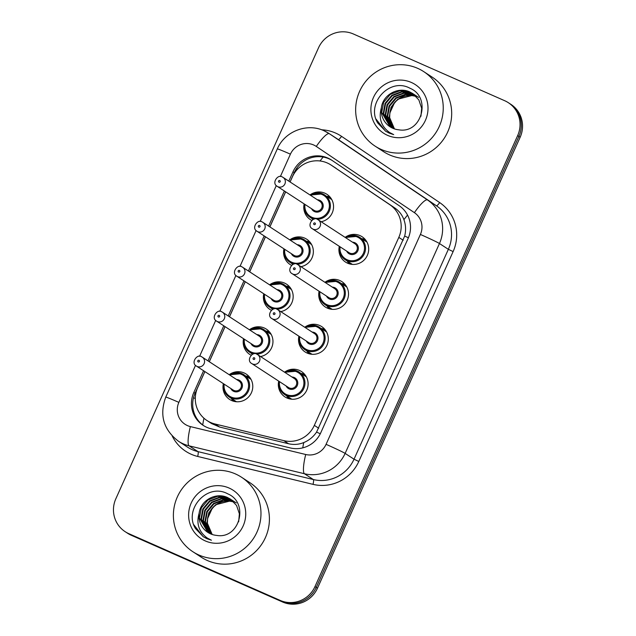 <?xml version="1.0" encoding="UTF-8"?>
<svg xmlns="http://www.w3.org/2000/svg" width="636" height="636" viewBox="0 0 636 636"><rect width="100%" height="100%" fill="white"/><g stroke="black" fill="none" stroke-linecap="round" stroke-linejoin="round"><path stroke-width="0.95" d="M284.546 372.187A15.129 14.787 123.1 0 1 306.226 391.259A15.129 14.787 123.1 0 1 278.711 381.131M304.739 327.246A15.129 14.787 123.1 0 1 326.419 346.326A15.129 14.787 123.1 0 1 298.904 336.19M324.932 282.305A15.129 14.787 123.1 0 1 346.62 301.385A15.129 14.787 123.1 0 1 319.105 291.256M345.133 237.371A15.129 14.787 123.1 0 1 366.813 256.443A15.129 14.787 123.1 0 1 339.298 246.315M229.206 374.699A15.129 14.787 123.1 0 1 250.886 393.779A15.129 14.787 123.1 0 1 223.371 383.643M249.399 329.766A15.129 14.787 123.1 0 1 272.637 344.625A15.129 14.787 123.1 0 1 260.569 356.55M269.592 284.825A15.129 14.787 123.1 0 1 292.838 299.683A15.129 14.787 123.1 0 1 280.762 311.616M289.793 239.883A15.129 14.787 123.1 0 1 313.031 254.75A15.129 14.787 123.1 0 1 300.955 266.675M309.986 194.95A15.129 14.787 123.1 0 1 333.224 209.808A15.129 14.787 123.1 0 1 321.156 221.741M204.887 371.591L197.669 387.642A26.696 26.1 -56.9 0 0 206.986 420.539L211.653 423.584L219.714 427.082L288.577 443.745C293.792 444.946 298.848 444.556 303.754 442.561C309.009 440.414 313.278 436.932 316.577 432.106L404.671 236.091C406.086 230.415 405.84 224.953 403.916 219.69C402.103 214.801 399.003 210.842 394.598 207.821L330.919 164.947A26.696 26.1 -56.9 0 0 327.278 162.975A26.696 26.1 -56.9 0 0 292.441 176.768L290.096 181.983M206.986 420.539A26.696 26.1 -56.9 0 0 214.944 423.974L283.807 440.637A26.696 26.1 -56.9 0 0 314.327 425.381L398.812 237.387A26.696 26.1 -56.9 0 0 389.836 204.72L331.261 165.177A26.696 26.1 -56.9 0 0 330.919 164.947M285.667 191.841L269.903 226.925M265.474 236.783L249.71 271.858M245.273 281.716L229.509 316.8M225.08 326.658L209.316 361.733M291.495 265.339A15.129 14.787 123.1 0 1 283.958 248.835M271.302 310.273A15.129 14.787 123.1 0 1 263.765 293.768M251.101 355.214A15.129 14.787 123.1 0 1 243.564 338.71M311.688 220.398A15.129 14.787 123.1 0 1 304.159 203.894M312.705 219.659A15.129 14.787 123.1 0 1 312.109 218.633M326.681 196.278A15.129 14.787 123.1 0 1 329.909 196.898M233.197 401.085A15.129 14.787 123.1 0 1 231.321 398.39M245.901 376.027A15.129 14.787 123.1 0 1 249.129 376.647M252.118 354.467A15.129 14.787 123.1 0 1 251.522 353.449M266.094 331.086A15.129 14.787 123.1 0 1 269.322 331.714M272.319 309.533A15.129 14.787 123.1 0 1 271.715 308.516M286.295 286.152A15.129 14.787 123.1 0 1 289.515 286.772M292.512 264.592A15.129 14.787 123.1 0 1 291.908 263.574M306.488 241.211A15.129 14.787 123.1 0 1 309.716 241.839M349.124 263.757A15.129 14.787 123.1 0 1 347.248 261.054M361.828 238.699A15.129 14.787 123.1 0 1 365.056 239.319M288.537 398.573A15.129 14.787 123.1 0 1 286.661 395.87M301.241 373.507A15.129 14.787 123.1 0 1 304.469 374.135M308.73 353.632A15.129 14.787 123.1 0 1 306.862 350.937M321.434 328.574A15.129 14.787 123.1 0 1 324.662 329.194M328.923 308.699A15.129 14.787 123.1 0 1 327.055 305.995M341.635 283.632A15.129 14.787 123.1 0 1 344.855 284.26M128.798 533.652L130.054 534.463A26.696 26.1 123.1 0 1 126.413 532.491A26.696 26.1 123.1 0 0 130.054 534.463L281.39 601.203L131.302 535.281A26.696 26.1 123.1 0 1 127.661 533.31L125.157 531.68A26.696 26.1 123.1 0 1 115.839 498.775L318.533 47.78A26.696 26.1 123.1 0 1 353.362 33.978L504.698 100.719A26.696 26.1 123.1 0 1 508.339 102.69A26.696 26.1 123.1 0 1 517.656 135.595L314.971 586.591A26.696 26.1 123.1 0 1 280.134 600.392L128.798 533.652A26.696 26.1 123.1 0 1 125.157 531.68M314.971 586.591L316.219 587.41A26.696 26.1 123.1 0 1 281.39 601.203A26.696 26.1 123.1 0 0 316.219 587.41L518.904 136.406L316.219 587.41L317.467 588.221A26.696 26.1 123.1 0 1 282.638 602.022L131.302 535.281M508.339 102.69L509.587 103.509A26.696 26.1 123.1 0 1 518.904 136.406A26.696 26.1 123.1 0 0 509.587 103.509L510.843 104.32A26.696 26.1 123.1 0 1 520.161 137.225L317.467 588.221M203.584 370.74L193.829 392.452A26.696 26.1 -56.9 0 0 203.146 425.349A26.696 26.1 -56.9 0 0 211.104 428.783L290.294 447.943A26.696 26.1 -56.9 0 0 320.806 432.687L408.137 238.373A26.696 26.1 -56.9 0 0 399.162 205.698L331.793 160.224A26.696 26.1 -56.9 0 0 331.451 160.002A26.696 26.1 -56.9 0 0 327.81 158.03A26.696 26.1 -56.9 0 0 292.981 171.823L288.792 181.133M290.048 181.952L294.23 172.642A26.696 26.1 123.1 0 1 329.058 158.841A26.696 26.1 123.1 0 1 332.111 160.447M284.364 190.991L268.599 226.074M264.171 235.932L248.406 271.008M243.97 280.866L228.205 315.949M223.777 325.807L208.012 360.882M203.774 425.746A26.696 26.1 123.1 0 1 195.077 393.263L204.832 371.559M209.26 361.701L225.025 326.618M229.461 316.76L245.226 281.684M249.654 271.826L265.419 236.743M269.847 226.885L285.612 191.81M381.218 149.452A44.488 43.502 123.1 0 1 375.153 146.169A44.488 43.502 123.1 0 1 361.192 88.173A44.488 43.502 123.1 0 1 417.677 68.338A44.488 43.502 123.1 0 1 423.743 71.629A44.488 43.502 123.1 0 1 437.703 129.625A44.488 43.502 123.1 0 1 381.218 149.452M423.743 71.629L432.186 77.131A44.488 43.502 123.1 0 1 446.138 135.126A44.488 43.502 123.1 0 1 389.661 154.953A44.488 43.502 123.1 0 1 383.588 151.67L375.153 146.169M389.844 113.001A20.114 19.668 123.1 0 1 411.897 95.543L415.451 96.267C407.334 94.215 400.33 96.41 394.455 102.857L389.844 113.001L389.661 117.66L394.447 128.901M407.803 91.187L403.463 96.362M412.883 93.643L410.339 92.292L400.068 90.67L390.297 94.367L383.603 102.364L381.727 112.485L390.099 126.81M420.937 116.261L421.652 108.223L418.838 99.9L412.637 93.484L409.846 91.966C398.208 86.385 382.848 94.708 381.377 107.746A20.114 19.668 123.1 0 0 390.027 126.763A20.114 19.668 123.1 0 0 392.77 128.249A20.114 19.668 123.1 0 0 398.804 129.816C422.01 134.029 431.59 97.038 410.005 88.269C389.582 76.877 365.692 103.827 377.728 122.979L385.615 131.191L389.192 133.131L393.692 134.625L389.63 132.534C381.147 126.405 378.396 118.145 381.377 107.746M414.871 94.939L414.108 94.486M413.845 94.335L412.327 93.579L402.055 91.958L392.285 95.662L385.583 103.652L383.707 113.78L391.124 127.431M415.117 95.098L413.869 94.311M413.615 94.16L411.834 93.261L401.555 91.64L391.784 95.336L385.09 103.334L383.214 113.454L390.862 127.279M416.85 96.235L416.095 95.774M415.833 95.631L415.046 95.217M414.775 95.09L404.035 93.254L394.264 96.95L387.57 104.948L385.694 115.076L392.189 127.987M416.604 96.068L415.849 95.599M415.594 95.456L414.815 95.026M414.545 94.899L403.542 92.936L393.771 96.632L387.07 104.622L385.201 114.75L391.919 127.852M416.755 96.386L415.936 96.012M418.591 97.364L417.836 96.895M417.582 96.744L416.795 96.322M416.532 96.187L415.721 95.813M415.658 95.901L405.657 94.589L396.252 98.246L389.55 106.244L387.682 116.364L393.302 128.48M415.443 95.694L405.315 94.247L395.751 97.92L389.057 105.918L387.181 116.046L393.016 128.361M411.897 95.543L397.739 99.216L391.045 107.214L389.168 117.334L394.161 128.798M411.333 82.449A29.01 28.366 123.1 0 1 425.42 120.347A29.01 28.366 123.1 0 1 387.562 135.349A29.01 28.366 123.1 0 1 373.475 97.443A29.01 28.366 123.1 0 1 411.333 82.449M376.107 119.171L385.337 131M198.949 555.029A44.488 43.502 123.1 0 1 192.883 551.738A44.488 43.502 123.1 0 1 178.923 493.751A44.488 43.502 123.1 0 1 235.407 473.915A44.488 43.502 123.1 0 1 241.473 477.207A44.488 43.502 123.1 0 1 255.434 535.194A44.488 43.502 123.1 0 1 198.949 555.029M241.473 477.207L249.908 482.7A44.488 43.502 123.1 0 1 263.868 540.695A44.488 43.502 123.1 0 1 207.384 560.531A44.488 43.502 123.1 0 1 201.318 557.239L192.883 551.738M207.575 518.571A20.114 19.668 123.1 0 1 229.62 501.112L233.181 501.836C225.057 499.793 218.061 501.987 212.185 508.434L207.575 518.571L207.392 523.237L212.178 534.478M225.534 496.764L221.185 501.939M230.614 499.22L228.07 497.861L217.798 496.247L208.028 499.944L201.326 507.933L199.45 518.062L207.829 532.388M238.659 521.83L239.375 513.801L236.568 505.477L230.367 499.061L227.577 497.543C215.93 491.962 200.579 500.278 199.1 513.316A20.114 19.668 123.1 0 0 207.757 532.34A20.114 19.668 123.1 0 0 210.5 533.827A20.114 19.668 123.1 0 0 216.526 535.393C239.732 539.606 249.32 502.615 227.736 493.838C207.304 482.454 183.422 509.396 195.459 528.548L203.337 536.76L206.915 538.7L211.422 540.202L207.352 538.104C198.877 531.982 196.126 523.722 199.1 513.316M232.593 500.516L231.838 500.055M232.848 500.675L230.057 499.157L219.778 497.535L210.007 501.232L203.313 509.229L201.437 519.358L208.854 533.008M231.337 499.737L229.556 498.839L219.285 497.217L209.514 500.914L202.812 508.911L200.944 519.032L208.592 532.857M234.581 501.812L233.817 501.351M233.563 501.208L232.768 500.794M232.498 500.667L221.765 498.831L211.995 502.527L205.293 510.525L203.425 520.645L209.92 533.564M234.334 501.645L233.579 501.176M233.325 501.025L232.538 500.604M232.275 500.468L221.272 498.505L211.494 502.202L204.8 510.199L202.924 520.327L209.649 533.429M234.485 501.955L233.666 501.589M236.322 502.941L235.566 502.472M235.304 502.321L234.525 501.899M234.255 501.764L233.444 501.383M233.388 501.478L223.379 500.166L213.974 503.823L207.28 511.821L205.404 521.941L211.025 534.049M233.166 501.271L223.045 499.824L213.481 503.497L206.787 511.495L204.911 521.615L210.747 533.938M229.62 501.112L215.469 504.793L208.767 512.791L206.891 522.911L211.883 534.375M229.063 488.027A29.01 28.366 123.1 0 1 243.151 525.924A29.01 28.366 123.1 0 1 205.293 540.918A29.01 28.366 123.1 0 1 191.205 503.02A29.01 28.366 123.1 0 1 229.063 488.027M193.829 524.748L203.059 536.577M336.023 168.278L331.261 165.177M202.717 424.967A26.696 5.287 -76.4 0 1 203.941 418.21M297.664 169.041A26.696 0.882 -155.8 0 0 296.511 168.54M408.407 237.753A26.696 0.882 -155.8 0 0 404.671 236.091M403.916 219.69A26.696 5.597 -56 0 1 407.541 215.095M320.298 433.768A26.696 0.882 -155.8 0 0 316.577 432.106M320.019 160.98A26.696 5.597 -56 0 1 323.191 157.06M302.76 447.871A26.696 5.287 -76.4 0 1 303.754 442.561M195.292 398.51A26.696 0.882 -155.8 0 0 193.519 397.746M394.598 207.821L389.836 204.72M403.192 240.249L398.812 237.387M318.708 428.235L314.327 425.381M288.577 443.745L283.807 440.637M219.714 427.082L214.944 423.974M520.161 137.225L517.656 135.595M282.638 602.022L280.134 600.392M294.23 172.642L292.981 171.823M195.522 365.318L178.867 402.381A17.792 17.403 -56.9 0 0 190.379 426.597L305.725 454.502A17.792 17.403 -56.9 0 0 326.069 444.333L420.396 234.453A17.792 17.403 -56.9 0 0 414.41 212.67L316.291 146.439A17.792 17.403 -56.9 0 0 290.413 154.166L280.357 176.554M324.058 130.785A35.592 34.797 123.1 0 1 328.907 133.417L323.947 130.722C306.902 122.692 284.618 131.461 277.312 148.911A17.792 0.588 24.2 0 1 290.413 154.166M316.291 146.439A17.792 3.729 -56 0 1 329.369 133.719L427.487 199.95A35.592 34.797 123.1 0 1 439.452 243.516L345.125 453.396A35.592 34.797 123.1 0 1 304.437 473.74L189.091 445.836A35.592 34.797 123.1 0 1 183.343 443.888A35.592 34.797 123.1 0 1 178.485 441.257L187.389 447.06A35.592 34.797 -56.9 0 0 192.247 449.692A35.592 34.797 -56.9 0 0 198.003 451.64L313.341 479.544A35.592 34.797 -56.9 0 0 354.029 459.2L448.356 249.32A35.592 34.797 -56.9 0 0 436.391 205.754L338.273 139.523A35.592 34.797 -56.9 0 0 337.819 139.22L328.907 133.417A35.592 34.797 123.1 0 1 329.369 133.719L338.273 139.523A4.452 0.93 124 0 0 341.54 136.343L439.659 202.574A40.044 39.154 123.1 0 1 453.118 251.586L358.799 461.466A40.044 39.154 123.1 0 1 313.023 484.354L197.677 456.449A40.044 39.154 123.1 0 1 172.245 436.058M197.677 456.449A4.452 0.882 103.6 0 0 198.003 451.64L189.091 445.836A17.792 3.522 -76.4 0 1 190.379 426.597M321.633 129.8A40.044 39.154 123.1 0 1 335.562 133.043A40.044 39.154 123.1 0 1 341.54 136.343M414.41 212.67A17.792 3.729 -56 0 1 427.487 199.95L436.391 205.754A4.452 0.93 124 0 0 439.659 202.574M420.396 234.453A17.792 0.588 24.2 0 1 439.452 243.516L448.356 249.32L453.118 251.586M305.725 454.502A17.792 3.522 -76.4 0 0 304.437 473.74L313.341 479.544A4.452 0.882 103.6 0 1 313.023 484.354M326.069 444.333A17.792 0.588 24.2 0 1 345.125 453.396L354.029 459.2L358.799 461.466M276.302 185.569L260.164 221.487M256.109 230.502L239.963 266.428M235.916 275.444L219.77 311.362M215.715 320.385L199.577 356.303M277.312 148.911L165.758 397.118A17.792 0.588 24.2 0 1 178.867 402.381M195.077 393.263L193.829 392.452M310.153 195.061A13.348 13.054 123.1 0 1 329.83 209.657A13.348 13.054 123.1 0 1 317.221 219.317M314.375 219.054A13.348 13.054 123.1 0 1 304.318 204.005L305.169 211.526L309.971 217.242L313.254 219.388M304.97 204.426A12.458 12.179 -56.9 0 0 328.255 210.882A12.458 12.179 -56.9 0 0 310.797 195.475M317.388 199.776A6.225 6.09 123.1 0 1 322.675 208.417A6.225 6.09 123.1 0 1 311.56 208.719M314.033 210.333A5.342 5.223 -56.9 0 0 321.538 208.346A5.342 5.223 -56.9 0 0 319.86 201.389L283.084 177.412A5.342 5.223 123.1 0 1 277.98 186.746A5.342 5.223 123.1 0 1 277.248 186.356L314.033 210.333M282.352 177.015A5.342 5.223 123.1 0 1 283.084 177.412L282.32 176.999C278.234 173.572 271.087 183.152 277.248 186.356M279.021 182.182A0.89 0.867 -56.9 0 0 280.182 181.721A0.89 0.867 -56.9 0 0 279.745 180.56A0.89 0.867 -56.9 0 0 278.584 181.022A0.89 0.867 -56.9 0 0 279.021 182.182M328.248 197.295A15.129 14.787 123.1 0 1 330.529 197.653M345.3 237.482A13.348 13.054 123.1 0 1 363.879 254.702A13.348 13.054 123.1 0 1 339.465 246.426L340.316 253.947L345.11 259.663L352.352 264.385M340.109 246.84A12.458 12.179 -56.9 0 0 363.395 253.303A12.458 12.179 -56.9 0 0 345.944 237.896M352.535 242.197A6.225 6.09 123.1 0 1 357.822 250.838A6.225 6.09 123.1 0 1 346.7 251.141M312.395 228.777L349.172 252.754A5.342 5.223 -56.9 0 0 356.677 250.767A5.342 5.223 -56.9 0 0 355.007 243.811L318.223 219.825A5.342 5.223 123.1 0 1 313.119 229.167A5.342 5.223 123.1 0 1 312.395 228.777C306.234 225.669 313.397 215.954 317.467 219.42A5.342 5.223 123.1 0 1 318.223 219.825L317.467 219.42M314.892 222.982A0.89 0.867 -56.9 0 0 313.731 223.443A0.89 0.867 -56.9 0 0 314.16 224.603A0.89 0.867 -56.9 0 0 315.321 224.142A0.89 0.867 -56.9 0 0 314.892 222.982M350.062 264.02A15.129 14.787 123.1 0 1 348.814 262.08M363.387 239.716A15.129 14.787 123.1 0 1 365.676 240.074M289.96 239.995A13.348 13.054 123.1 0 1 309.629 254.599A13.348 13.054 123.1 0 1 297.028 264.258M294.174 263.996A13.348 13.054 123.1 0 1 284.125 248.938M284.769 249.36A12.458 12.179 -56.9 0 0 308.055 255.815A12.458 12.179 -56.9 0 0 290.604 240.416M297.195 244.709A6.225 6.09 123.1 0 1 302.482 253.359A6.225 6.09 123.1 0 1 291.36 253.661M293.832 255.267A5.342 5.223 -56.9 0 0 301.337 253.287A5.342 5.223 -56.9 0 0 299.667 246.323L262.883 222.346A5.342 5.223 123.1 0 1 257.779 231.687A5.342 5.223 123.1 0 1 257.055 231.289L293.832 255.267M262.159 221.948A5.342 5.223 123.1 0 1 262.883 222.346L262.127 221.94C258.041 218.514 250.894 228.093 257.055 231.289M258.82 227.124A0.89 0.867 -56.9 0 0 259.981 226.662A0.89 0.867 -56.9 0 0 259.552 225.502A0.89 0.867 -56.9 0 0 258.391 225.955A0.89 0.867 -56.9 0 0 258.82 227.124M308.055 242.229A15.129 14.787 123.1 0 1 310.336 242.594M291.391 289.475L282.328 283.767L269.744 284.92A13.348 13.054 123.1 0 1 289.436 299.532A13.348 13.054 123.1 0 1 276.835 309.191M273.981 308.929A13.348 13.054 123.1 0 1 263.932 293.88M264.576 294.301A12.458 12.179 -56.9 0 0 287.862 300.756A12.458 12.179 -56.9 0 0 270.403 285.357M276.994 289.65A6.225 6.09 123.1 0 1 282.289 298.292A6.225 6.09 123.1 0 1 271.167 298.594M273.639 300.208A5.342 5.223 -56.9 0 0 281.144 298.22A5.342 5.223 -56.9 0 0 279.466 291.264L242.69 267.287A5.342 5.223 123.1 0 1 237.586 276.62A5.342 5.223 123.1 0 1 236.854 276.231L273.639 300.208M241.958 266.889A5.342 5.223 123.1 0 1 242.69 267.287L241.934 266.874C237.848 263.455 230.693 273.027 236.854 276.231M238.627 272.057A0.89 0.867 -56.9 0 0 239.788 271.596A0.89 0.867 -56.9 0 0 239.359 270.435A0.89 0.867 -56.9 0 0 238.198 270.896A0.89 0.867 -56.9 0 0 238.627 272.057M287.854 287.17A15.129 14.787 123.1 0 1 290.135 287.536M249.566 329.869A13.348 13.054 123.1 0 1 269.243 344.474A13.348 13.054 123.1 0 1 256.634 354.133M253.788 353.87A13.348 13.054 123.1 0 1 243.731 338.813M244.375 339.234A12.458 12.179 -56.9 0 0 267.661 345.69A12.458 12.179 -56.9 0 0 250.21 330.291M256.801 334.592A6.225 6.09 123.1 0 1 262.088 343.233A6.225 6.09 123.1 0 1 250.974 343.535M253.438 345.141A5.342 5.223 -56.9 0 0 260.951 343.162A5.342 5.223 -56.9 0 0 259.273 336.198L222.489 312.22A5.342 5.223 123.1 0 1 217.393 321.562A5.342 5.223 123.1 0 1 216.661 321.164L253.438 345.141M221.765 311.831A5.342 5.223 123.1 0 1 222.489 312.22L221.733 311.815C217.647 308.388 210.5 317.968 216.661 321.164M218.434 316.998A0.89 0.867 -56.9 0 0 219.595 316.537A0.89 0.867 -56.9 0 0 219.158 315.377A0.89 0.867 -56.9 0 0 217.997 315.83A0.89 0.867 -56.9 0 0 218.434 316.998M267.661 332.103A15.129 14.787 123.1 0 1 269.942 332.469M250.997 379.35L241.934 373.642L229.358 374.803A13.348 13.054 123.1 0 1 247.953 392.03A13.348 13.054 123.1 0 1 223.538 383.754M224.182 384.176A12.458 12.179 -56.9 0 0 247.468 390.631A12.458 12.179 -56.9 0 0 230.017 375.232M236.608 379.525A6.225 6.09 123.1 0 1 241.895 388.167A6.225 6.09 123.1 0 1 230.773 388.469M233.245 390.083A5.342 5.223 -56.9 0 0 240.75 388.095A5.342 5.223 -56.9 0 0 239.08 381.139L202.296 357.162A5.342 5.223 123.1 0 1 197.192 366.495A5.342 5.223 123.1 0 1 196.468 366.105L233.245 390.083M201.564 356.764A5.342 5.223 123.1 0 1 202.296 357.162L201.54 356.748C197.454 353.33 190.299 362.91 196.468 366.105M198.233 361.932A0.89 0.867 -56.9 0 0 199.394 361.471A0.89 0.867 -56.9 0 0 198.965 360.31A0.89 0.867 -56.9 0 0 197.804 360.771A0.89 0.867 -56.9 0 0 198.233 361.932M234.135 401.348A15.129 14.787 123.1 0 1 232.887 399.408M247.46 377.045A15.129 14.787 123.1 0 1 249.749 377.41M325.099 282.416A13.348 13.054 123.1 0 1 343.679 299.635A13.348 13.054 123.1 0 1 319.272 291.36L320.115 298.888L324.916 304.604L332.151 309.319M319.916 291.781A12.458 12.179 -56.9 0 0 343.202 298.236A12.458 12.179 -56.9 0 0 325.743 282.837M332.334 287.13A6.225 6.09 123.1 0 1 337.621 295.78A6.225 6.09 123.1 0 1 326.507 296.082M292.194 273.711L328.979 297.688A5.342 5.223 -56.9 0 0 336.484 295.7A5.342 5.223 -56.9 0 0 334.806 288.744L298.03 264.767A5.342 5.223 123.1 0 1 292.926 274.108A5.342 5.223 123.1 0 1 292.194 273.711C286.033 270.602 293.196 260.887 297.274 264.361A5.342 5.223 123.1 0 1 298.03 264.767L297.274 264.361M294.699 267.915A0.89 0.867 -56.9 0 0 293.538 268.376A0.89 0.867 -56.9 0 0 293.967 269.545A0.89 0.867 -56.9 0 0 295.128 269.084A0.89 0.867 -56.9 0 0 294.699 267.915M329.869 308.961A15.129 14.787 123.1 0 1 328.613 307.013M343.194 284.65A15.129 14.787 123.1 0 1 345.475 285.015M304.906 327.357A13.348 13.054 123.1 0 1 323.486 344.577A13.348 13.054 123.1 0 1 299.071 336.301M299.715 336.722A12.458 12.179 -56.9 0 0 323.001 343.178A12.458 12.179 -56.9 0 0 305.55 327.771M312.141 332.072A6.225 6.09 123.1 0 1 317.428 340.713A6.225 6.09 123.1 0 1 306.306 341.015M272.001 318.652L308.778 342.629A5.342 5.223 -56.9 0 0 316.291 340.642A5.342 5.223 -56.9 0 0 314.613 333.685L277.829 309.708A5.342 5.223 123.1 0 1 272.733 319.041A5.342 5.223 123.1 0 1 272.001 318.652C265.84 315.543 273.003 305.829 277.073 309.295L277.829 309.708A5.342 5.223 123.1 0 0 277.105 309.311M274.498 312.856A0.89 0.867 -56.9 0 0 273.337 313.317A0.89 0.867 -56.9 0 0 273.774 314.478A0.89 0.867 -56.9 0 0 274.935 314.017A0.89 0.867 -56.9 0 0 274.498 312.856M309.676 353.894A15.129 14.787 123.1 0 1 308.42 351.954M323.001 329.591A15.129 14.787 123.1 0 1 325.282 329.949M306.337 376.83L297.274 371.13L284.697 372.283A13.348 13.054 123.1 0 1 303.293 389.51A13.348 13.054 123.1 0 1 278.878 381.234M279.522 381.656A12.458 12.179 -56.9 0 0 302.808 388.111A12.458 12.179 -56.9 0 0 285.357 372.712M291.948 377.013A6.225 6.09 123.1 0 1 297.235 385.655A6.225 6.09 123.1 0 1 286.113 385.957M251.808 363.585L288.585 387.562A5.342 5.223 -56.9 0 0 296.09 385.583A5.342 5.223 -56.9 0 0 294.42 378.619L257.636 354.642A5.342 5.223 123.1 0 1 252.532 363.983A5.342 5.223 123.1 0 1 251.808 363.585C245.647 360.477 252.802 350.762 256.88 354.236L257.636 354.642A5.342 5.223 123.1 0 0 256.904 354.244M254.305 357.798A0.89 0.867 -56.9 0 0 253.144 358.251A0.89 0.867 -56.9 0 0 253.573 359.42A0.89 0.867 -56.9 0 0 254.734 358.958A0.89 0.867 -56.9 0 0 254.305 357.798M289.475 398.836A15.129 14.787 123.1 0 1 288.227 396.888M302.8 374.525A15.129 14.787 123.1 0 1 305.089 374.89M165.758 397.118C159.215 415.03 163.46 429.737 178.485 441.257M331.785 199.601L322.722 193.893L310.137 195.045M345.284 237.466L357.861 236.314L366.924 242.022M311.584 244.534L302.521 238.826L289.944 239.987M284.109 248.93L284.976 256.467L289.77 262.183L293.061 264.322M263.916 293.872L264.775 301.4L269.577 307.116L272.868 309.263M271.198 334.409L262.135 328.709L249.55 329.861M243.723 338.805L244.582 346.342L249.384 352.058L252.667 354.196M223.522 383.747L224.389 391.275L229.183 396.991L236.425 401.714M325.083 282.408L337.668 281.247L346.731 286.955M311.958 354.26L304.724 349.538L299.922 343.822L299.055 336.285M304.89 327.341L317.475 326.189L326.538 331.897M291.765 399.193L284.523 394.479L279.729 388.763L278.862 381.226M412.637 93.484L413.138 93.81M230.367 499.061L230.86 499.379"/></g></svg>
